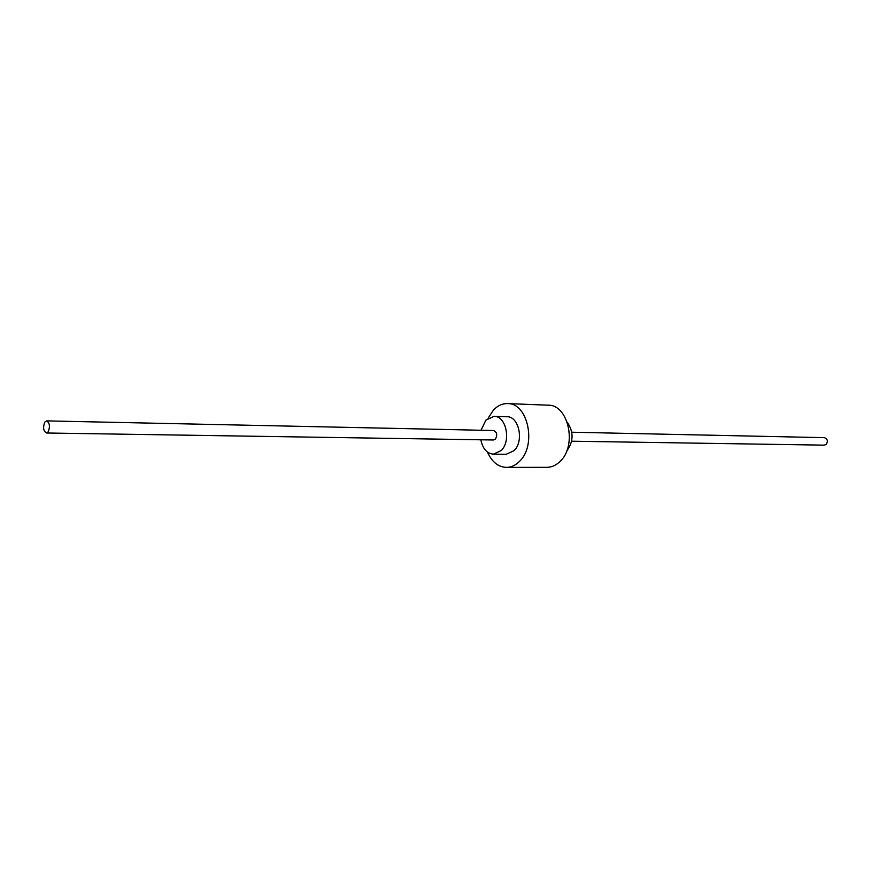 <?xml version="1.0" encoding="UTF-8"?>
<svg xmlns="http://www.w3.org/2000/svg" width="871" height="871" viewBox="0 0 871 871"><rect width="100%" height="100%" fill="white"/><g stroke="black" fill="none" stroke-linecap="round" stroke-linejoin="round"><path stroke-width="1.31" d="M566.694 451.047C573.651 441.553 573.837 431.929 567.228 422.185M480.836 439.779C482.697 448.707 486.878 453.508 493.378 454.172L501.195 450.547C511.408 440.966 506.105 415.815 494.075 416.338L485.898 420.116L481.021 430.252M493.378 454.172L506.236 454.259L514.053 450.666C524.266 441.162 518.953 416.207 506.933 416.73L494.075 416.338M487.466 452.082C491.832 461.891 498.147 466.998 506.399 467.4L546.955 467.335C551.713 467.281 556.068 465.321 560.031 461.467C577.44 445.854 568.48 404.438 548.109 405.178L507.586 403.6C502.371 403.491 497.657 405.646 493.465 410.056L488.098 418.211M506.399 467.4C511.168 467.346 515.523 465.332 519.486 461.38C536.917 445.342 527.968 402.816 507.586 403.6M46.413 432.996L493.432 439.986L495.425 439.06C497.602 434.934 496.993 432.092 493.607 430.524L46.642 420.889L44.802 422.097C42.81 427.4 43.343 431.036 46.413 432.996L48.232 431.809C50.235 426.507 49.701 422.87 46.642 420.889M571.626 441.205L824.238 445.146L826.144 444.428C828.223 441.162 827.635 438.908 824.369 437.656L571.801 432.212"/></g></svg>
